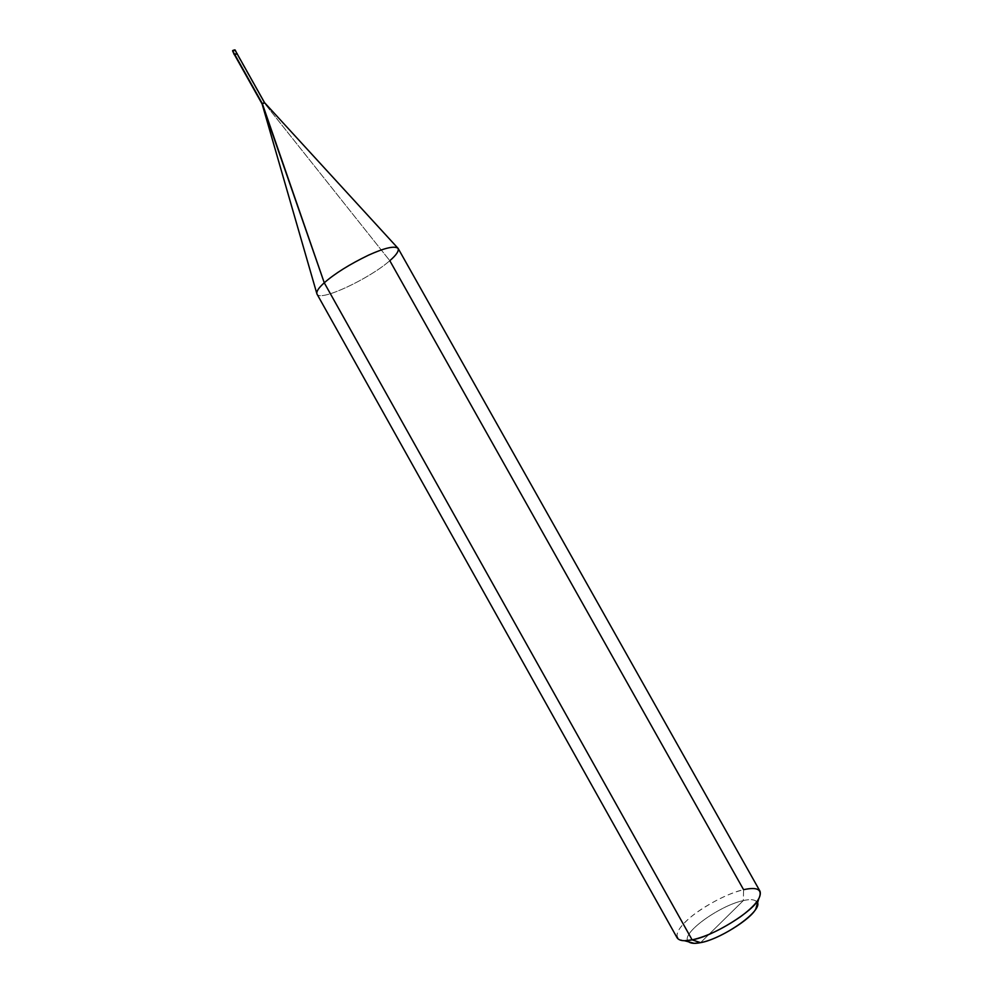 <?xml version="1.0" encoding="UTF-8"?>
<svg xmlns="http://www.w3.org/2000/svg" width="993" height="993" viewBox="0 0 993 993"><rect width="100%" height="100%" fill="white"/><g stroke="black" fill="none" stroke-linecap="round" stroke-linejoin="round"><path stroke-width="0.74" stroke-dasharray="4.96 3.72" d="M234.211 54.578L236.855 53.423L234.385 54.044L236.719 53.61L235.006 50.544L232.796 50.506M232.486 51.499L235.006 50.544L232.486 51.499M234.547 49.873L236.719 53.61L234.534 54.727L236.893 53.076M756.827 901.793C754.543 899.422 750.05 899.025 743.323 900.589L700.574 942.642L743.323 900.589L743.583 889.691C729.458 892.546 702.821 906.348 689.502 918.14C674.818 931.198 673.155 938.72 684.5 940.719M235.118 55.124L236.719 53.61L234.385 54.044L236.719 53.61L234.534 54.727M316.742 293.27L316.941 293.953C319.423 302.356 369.619 278.586 389.802 260.687L264.374 103.111L262.127 104.017L264.374 103.111L236.88 54.131L234.621 55M236.855 53.423L264.374 103.111L389.802 260.687C369.731 278.499 319.783 302.207 316.978 294.04M677.139 937.876C675.749 931.533 682.216 923.118 696.565 912.592C713.458 900.949 729.123 893.315 743.583 889.691C752.073 887.655 757.572 888.201 760.067 891.342M688.732 941.873C678.753 934.761 719.155 905.591 743.323 900.589C719.155 905.591 678.753 934.761 688.732 941.873M398.168 248.486C398.963 251.167 396.17 255.238 389.802 260.687L743.583 889.691L743.323 900.589C751.465 898.702 756.17 899.621 757.436 903.32"/><path stroke-width="1.49" d="M236.88 54.131C237.017 53.25 236.309 53.374 234.782 54.516L262.115 103.992L234.621 55L237.178 53.572L234.211 54.578L232.66 50.966L235.118 55.124M232.796 50.506L234.547 49.873M235.006 50.544L232.697 50.544M264.374 103.111L262.301 103.557L324.264 282.794L692.121 939.862L700.574 942.642C723.872 938.484 765.007 909.191 756.827 901.793M694.194 943.35L688.732 941.873C691.091 943.536 695.026 943.797 700.574 942.642L694.194 943.35L684.5 940.719L692.121 939.862C684.314 941.501 679.324 940.843 677.139 937.876L316.978 294.04C316.146 291.619 318.567 287.883 324.264 282.794L262.127 104.017M757.436 903.32L755.859 908.744C751.564 918.959 717.442 940.061 700.574 942.642L692.121 939.862L324.264 282.794C334.902 273.485 349.71 264.25 368.676 255.089C384.999 247.741 394.829 245.544 398.168 248.486L760.067 891.342C761.743 897.374 755.201 905.864 740.455 916.775C722.631 928.939 706.519 936.635 692.121 939.862C712.316 936.722 753.588 911.214 758.664 899.099C762.959 889.703 757.932 886.575 743.583 889.691L389.802 260.687C396.257 255.164 399.037 251.055 398.119 248.399C394.643 245.569 384.763 247.828 368.49 255.176C349.573 264.324 334.84 273.534 324.264 282.794C318.654 287.796 316.208 291.52 316.941 293.953M235.167 49.998L236.855 53.423M398.119 248.399L264.535 102.639L262.301 103.557L234.782 54.516L237.042 53.647L264.548 102.639M232.61 50.643L234.211 54.578M262.115 103.992L316.742 293.27M758.664 899.099L755.859 908.744"/></g></svg>
